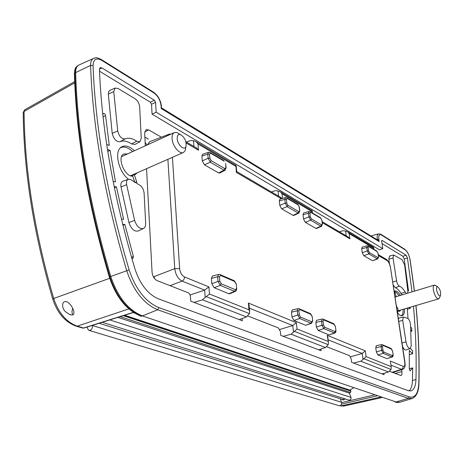 <?xml version="1.0" encoding="UTF-8"?>
<svg xmlns="http://www.w3.org/2000/svg" width="464" height="464" viewBox="0 0 464 464"><rect width="100%" height="100%" fill="white"/><g stroke="black" fill="none" stroke-linecap="round" stroke-linejoin="round"><path stroke-width="0.7" d="M66.172 312.202C60.79 308.548 61.799 299.21 67.373 302.041C73.19 305.463 77.645 317.968 69.455 314.343L66.172 312.202M345.593 399.063L342.142 399.626L341.504 399.179M154.35 278.383L154.147 276.59L154.234 278.226M146.908 145.075L145.157 142.332M147.32 144.884L149.727 141.711M373.259 247.103L373.671 247.608L373.682 249.209M339.352 231.797L343.163 230.66L346.55 231.316L347.861 232L349.177 233.636L373.514 248.072M347.594 236.634L349.897 238.844L349.177 233.636M311.918 210.627L312.156 212.819M390.578 362.599L391.297 367.494L391.042 369.466L388.467 371.983L382.081 373.914M271.394 191.922L275.488 190.582L279.102 191.22L280.552 191.974L282.048 193.807L312.005 211.578M280.094 197.032L282.066 198.563M365.307 350.848L362.233 353.464L363.045 359.426L366.096 356.59L365.307 350.848L327.213 335.275L328.454 342.635L328.216 344.694L325.455 347.542L318.664 349.804M235.95 165.451L236.315 172.37L236.721 171.535M327.799 337.328L327.213 335.275M186.377 142.048L190.791 140.418L194.648 141.01L196.266 141.851L197.995 143.939L235.764 166.35M195.524 147.413L196.719 148.115L198.476 150.22L197.995 143.939M293.486 332.125L297.059 329.011L296.357 322.66L292.767 325.531L293.486 332.125L291.05 334.19L325.455 347.542M249.116 305.718L248.362 303.038L248.982 309.807L249.649 311.53L249.441 313.635L246.483 316.9L239.267 319.615M208.928 286.92L204.636 290.087L205.187 297.459L209.467 294.019L208.928 286.92L184.492 276.933C184.463 278.905 183.657 280.302 182.062 281.126L204.636 290.087M184.492 276.933C181.784 275.442 180.165 272.67 179.638 268.61L174.76 268.65C175.607 274.729 178.037 278.887 182.062 281.126L170.021 285.656M169.267 134.142L167.376 135.743M249.342 308.171L292.767 325.531M328.112 339.839L362.233 353.464M390.949 365.098L401.488 369.338L402.909 368.207L403.28 366.369L390.114 360.986M405.043 362.819L404.788 362.506C405.095 365.342 404.596 366.63 403.28 366.369M392.103 372.267L401.488 369.338L402.561 369.373M390.363 266.794L404.788 362.506M386.002 259.167L387.225 260.693C388.606 261.742 389.563 263.639 390.102 266.382M363.045 359.426L360.818 361.259L388.467 371.983M362.106 353.504L350.529 356.77M353.568 363.074L360.818 361.259M292.627 325.571L279.792 329.492M283.214 336.325L291.05 334.19M205.187 297.459L202.49 299.837L246.483 316.9M204.485 290.139L190.083 294.988M193.998 302.406L202.49 299.837M377.754 258.871L372.615 260.733L363.805 255.71L362.268 252.712L361.711 248.791L362.175 247.103M225.115 170.224L219.727 173.026L218.666 172.927L204.456 164.824L202.281 160.88L201.904 156.084L202.698 154.228M298.845 213.109L293.822 215.447L293.08 215.366L281.636 208.846L279.78 205.366L279.305 200.987L279.943 199.195M392.161 356.961L386.895 358.649L377.94 354.972L376.356 351.961L375.753 347.71L376.321 345.692M321.529 226.27L316.605 228.485L315.943 228.41L305.295 222.337L303.531 219.002L303.027 214.751L303.618 212.982M311.593 323.257L305.689 325.305L293.932 320.479L292.001 316.982L291.473 312.168L292.297 309.969M235.387 291.351L229.773 293.776L228.874 293.764L214.113 287.703L211.833 283.73L211.416 278.406L212.483 276.057M334.846 332.99L329.127 334.927L318.223 330.449L316.396 327.097L315.839 322.445L316.587 320.293M335.443 326.592L335.942 330.548M333.523 323.611L335.286 326.401M335.791 330.356L334.341 332.961L334.892 332.978C335.547 333.019 335.895 332.183 335.93 330.461L335.431 326.511L333.86 323.762L323.379 319.232L323.75 319.905L334.225 324.423M323.06 319.093L322.178 319.046L321.523 321.187L323.054 321.158L323.75 319.905M335.136 331.609L324.638 327.201L323.837 328.576L334.341 332.961L329.127 334.927M324.638 327.201L323.547 325.183L322.01 325.212L323.837 328.576L318.223 330.449M236.298 284.183L236.692 288.695M234.001 280.627L236.054 283.864M236.449 288.382L234.54 291.317L235.451 291.322C236.164 291.23 236.57 290.313 236.681 288.562L236.286 284.049L234.361 280.784L220.174 274.659L220.545 275.413L234.732 281.532M219.826 274.502L218.579 274.462L217.657 276.776L219.489 276.764L220.545 275.413M235.445 289.739L221.229 283.765L220.307 285.377L234.54 291.317L228.874 293.764M221.229 283.765L219.861 281.375L218.028 281.387L220.307 285.377L214.113 287.703M312.255 316.674L312.736 320.757M310.248 313.56L312.086 316.454M312.568 320.543L311.013 323.228L311.64 323.24L312.724 320.665L312.243 316.581L310.596 313.71L299.303 308.833L299.669 309.523L310.961 314.395M298.973 308.688L298.016 308.647L297.296 310.828L298.897 310.805L299.669 309.523M311.837 321.825L300.521 317.074L299.692 318.501L311.013 323.228L305.689 325.305M300.521 317.074L299.367 314.969L297.76 314.992L299.692 318.501L293.932 320.479M303.531 219.002L308.867 216.897L310.341 216.914L309.888 213.231L308.421 213.22L308.867 216.897L310.625 220.249L311.396 218.921L310.341 216.914M309.888 213.231L310.578 212.251L310.062 211.578M309.03 211.445L308.421 213.22L303.027 214.751M305.295 222.337L310.625 220.249L320.891 226.183L321.645 224.878L311.396 218.921M310.578 212.251L320.815 218.3L320.299 217.633M322.451 224.135L321.645 224.878M315.943 228.41L320.891 226.183L321.564 226.252L322.439 224.031L321.993 220.516M320.815 218.3L321.981 220.412L320.572 217.796L310.335 211.741L308.949 211.468M392.585 351.051L393.124 354.67M390.868 348.383L392.474 350.912M393.008 354.531L391.796 356.938L392.196 356.949C392.88 356.886 393.182 356.108 393.112 354.612L392.573 350.987L391.193 348.522L382.591 344.81L382.945 345.425L391.546 349.137M382.284 344.671L381.57 344.636L381.066 346.643L382.435 346.608L382.945 345.425M392.521 355.714L383.914 352.101L383.177 353.342L391.796 356.938L386.895 358.649M381.646 344.619L376.252 345.703M383.914 352.101L382.962 350.291L381.599 350.326L383.177 353.342L377.94 354.972M279.78 205.366L285.244 203.151L286.781 203.168L286.352 199.375L284.821 199.358L285.244 203.151L287.1 206.637L287.889 205.262L286.781 203.168M286.352 199.375L287.117 198.389L286.595 197.699M285.482 197.554L284.821 199.358L279.305 200.987M281.636 208.846L287.1 206.637L298.126 213.017L298.903 211.659L287.889 205.262M287.117 198.389L298.108 204.885L297.592 204.201M299.802 210.946L299.628 210.662L298.903 211.659M293.08 215.366L298.126 213.017L298.88 213.092L299.785 210.824L299.361 207.217M298.108 204.885L299.35 207.095L297.865 204.363L286.874 197.861L285.389 197.583M368.109 245.908L368.607 246.541L377.081 251.546L376.577 250.92M367.25 245.798L366.775 247.492L368.091 247.498L368.607 246.541M377.081 251.546L378.09 253.501M361.711 248.791L366.775 247.492L367.262 250.885L368.578 250.885L368.091 247.498M377.98 253.315L378.589 256.841M362.268 252.712L367.262 250.885L368.799 253.895L369.501 252.689L368.578 250.885M378.473 256.662L377.284 258.802L377.783 258.86L378.578 256.76L378.079 253.419L376.843 251.076L368.37 246.065L367.192 245.81L362.111 247.115M218.666 172.927L224.008 170.149L224.872 168.635L211.178 160.677L210.302 162.22L224.008 170.149L225.104 170.236L226.072 167.858L225.846 167.62L224.872 168.635M226.084 168.02L225.713 163.78L225.846 167.62M211.178 160.677L209.873 158.305L208.127 158.265L210.302 162.22L204.456 164.824M225.73 163.949L225.487 163.543M209.873 158.305L209.537 154.152L207.791 154.112L208.127 158.265L202.281 160.88M223.694 160.498L210.035 152.418M209.537 154.152L210.563 153.155L210.325 152.586L208.493 152.279L207.791 154.112L201.904 156.084M133.545 312.458L83.984 328.019L82.047 327.92L76.514 326.25M109.707 278.29L53.696 298.474C34.406 231.716 24.528 169.372 24.064 111.424L24.87 109.719M52.699 298.961C33.524 232.597 23.699 170.537 23.229 112.781L24.064 111.424L74.739 82.847M134.798 182.248L132.716 176.111C124.862 177.265 116.621 157.052 123.731 154.025L127.53 153.903M396.065 296.223L396.563 296.548M400.71 310.022L399.62 311.356L397.874 310.88M120.431 147.819L120.721 147.668C124.306 146.177 128.267 147.488 132.611 151.589M394.499 291.583C395.966 291.931 397.474 293.335 399.023 295.8M403.175 309.297C403.28 312.794 402.613 314.946 401.163 315.735M73.022 314.818C71.746 313.183 71.665 311.083 72.778 308.519M92.423 325.368L92.469 325.537C92.504 328.964 91.263 330.554 88.734 330.304L87.725 328.854L87.255 326.992M102.231 322.289L348.679 400.038C350.453 400.304 351.236 399.423 351.028 397.387L349.363 393.141L350.523 392.469L350.964 391.175L350.192 390.247M89.395 330.507L338.708 405.6C340.889 405.896 341.846 404.794 341.585 402.288L340.228 398.779M349.363 393.141L117.902 317.37M144.739 131.817L148.764 129.943L161.385 137.193M144.878 137.1L148.376 139.072M132.895 258.361L131.637 257.729M409.289 368.706L412.693 367.882L412.461 380.434C412.27 385.625 411.121 389.116 409.01 390.914M412.693 367.882L410.014 370.904M410.362 348.51L412.571 350.709L412.624 353.742L409.318 350.465L409.283 369.141L410.275 370.84M410.75 330.124L411.841 331.105L411.672 328.054L410.611 327.097M408.03 318.478L407.264 308.09M409.202 307.522L410.251 308.363L410.153 307.243M407.601 288.654L408.517 290.986L407.862 291.183M382.023 243.554L402.88 256.285L404.214 258.958L408.517 290.986M99.511 71.189L150.359 102.213L151.513 104.272L152.076 114.15L379.506 249.806L382.783 248.623L156.159 112.195L155.579 102.376L154.367 100.195L101.842 67.854L100.108 67.651L99.441 69.38C101.836 130.512 113.674 197.043 134.949 268.963C140.151 284.368 147.981 294.333 158.427 298.868L408.227 390.682L411.127 390.862C414.097 389.76 415.709 386.007 415.959 379.598C416.562 355.36 415.732 330.913 413.47 306.263M102.811 114.411L103.495 113.494C104.475 113.367 105.166 114.086 105.572 115.64L109.284 145.389L106.714 144.524M107.474 149.472L110.02 150.313L115.49 181.882L113.117 181.418M114.138 186.511L116.487 186.963L123.615 219.327L121.423 219.223M122.699 224.414L124.874 224.501L133.394 256.528L131.498 257.253M132.971 258.332L133.394 256.528M402.155 294.855L401.006 293.468C399.098 290.307 397.207 288.388 395.328 287.715L393.147 284.989M389.464 263.517L388.809 259.214L389.563 256.058M139.832 141.798L134.92 144.449L131.509 143.927C127.252 141.073 123.424 140.331 120.025 141.694C116.348 141.961 113.738 139.183 112.201 133.377L108.327 94.082L108.733 91.46L110.043 90.236M143.341 228.543L138.284 230.956C134.316 231.855 131.202 229.054 128.934 222.563L121.017 186.969C120.536 184.063 121.087 182.178 122.67 181.308L122.995 181.192M410.159 348.597L406.017 349.972C404.857 350.204 403.692 348.998 402.526 346.359M398.35 319.035L399.191 318.008M401.58 369.68L401.876 371.635L395.038 373.41M389.325 371.183L401.012 375.533C401.865 375.121 402.155 373.822 401.876 371.635M326.383 346.631L349.491 355.644L351.149 358.73L351.619 362.332L384.07 374.668L383.885 373.369M247.48 315.862L278.388 327.915L280.337 331.4L280.755 335.391L321.1 350.732L320.902 349.056M242.127 318.542L242.33 320.781L190.803 301.188L190.304 295.632L189.527 293.932L188.39 292.836L157.07 280.604C154.234 279.108 152.569 276.3 152.064 272.188L146.56 168.699M145.336 145.789L144.669 133.243L146.061 129.653L148.764 129.943M137.095 172.863L135.529 174.319L134.27 174.69L136.845 182.277L134.189 182.137M128.464 179.203C118.018 171.471 113.813 150.121 121.957 146.694C125.68 145.029 129.827 146.392 134.392 150.777M404.527 308.896C404.666 312.707 403.929 314.963 402.323 315.677C400.971 316.088 399.429 315.218 397.7 313.061L398.031 308.972L396.366 306.043M395.096 297.755L396.076 296.218L394.522 291.032C396.297 290.557 398.245 292.013 400.368 295.394M393.948 372.986L393.82 372.105M407.357 309.239L410.251 308.363M409.364 354.629L412.624 353.742M412.015 291.868L407.444 257.943L406.075 255.183L382.069 240.398L381.663 241.176L382.783 248.623M410.808 331.4L411.841 331.105M122.931 225.33L124.874 224.501M107.77 151.374L110.02 150.313M114.417 187.897L116.487 186.963M411.232 345.726L410.222 348.574C408.395 348.493 406.986 346.26 406.006 341.893L402.682 320.375L403.39 317.045L407.195 318.188C408.854 318.693 409.95 320.757 410.478 324.388L411.232 345.726M138.887 184.66C141.822 186.151 143.556 188.929 144.095 193.001L145.65 223.184C145.737 225.811 145.035 227.569 143.544 228.45C139.763 229.291 136.781 226.594 134.606 220.354L126.637 184.678C126.173 181.917 126.684 180.131 128.18 179.307L130.616 179.458L138.887 184.66M125.118 138.904C121.649 139.142 119.184 136.497 117.717 130.976L113.755 91.611L115.118 88.073L118.013 88.467L135.094 98.762C137.704 100.659 139.223 103.35 139.647 106.836L141.265 138.243L139.948 141.735L136.729 141.224C132.426 138.301 128.557 137.53 125.118 138.904L120.025 141.694M406.505 293.538L405.176 292.065C403.245 288.846 401.337 286.891 399.44 286.201C398.112 285.447 397.155 283.672 396.575 280.871L393.031 257.938L393.652 254.968L402.068 259.73L404.649 265.008L407.844 290.998L407.612 293.202M378.317 240.468L161.536 107.886L161.234 108.547L379.146 241.582L377.713 240.097M131.306 175.989L134.27 174.69M152.076 114.15L156.159 112.195M79.419 64.792L78.451 65.291C76.531 66.636 75.591 69.049 75.644 72.517C77.424 134.983 89.123 202.959 110.728 276.445C117.723 297.053 128.313 310.225 142.506 315.961L396.227 401.992L399.893 402.218L411.846 398.588M349.421 390.294L353.394 387.997M134.49 313.061L133.11 312.591M177.196 138.585C177.138 135.5 178.176 134.148 180.305 134.525C184.736 137.222 186.621 141.224 185.965 146.543C184.463 151.148 177.41 144.82 177.196 138.585M179.881 134.276L176.784 132.443L174.215 132.629C172.643 133.545 171.929 135.505 172.069 138.51C172.335 145.928 179.754 154.825 183.558 152.418L185.252 150.4L185.757 147.662M436.636 290.151C436.311 287.75 436.647 286.619 437.645 286.758C440.11 289.153 441.049 292.105 440.464 295.614C439.037 296.305 437.761 294.483 436.636 290.151M435.771 285.627L434.269 285.128C433.283 285.65 433.005 287.344 433.428 290.22C434.739 295.736 436.473 298.619 438.642 298.857L439.46 297.801M345.57 231.101L346.208 235.822M282.559 198.418L282.048 193.807M278.046 191L278.609 196.156M193.5 140.789L193.923 146.473M248.982 309.807L209.467 294.019M206.329 296.635L249.441 313.635M167.898 159.309L174.76 268.65L154.147 276.59M179.638 268.61L172.422 157.319M296.357 322.66L248.362 303.038M186.186 143.028L198.476 150.22M294.501 331.4L328.216 344.694M327.961 341.353L297.059 329.011M236.315 172.37L281.404 198.76M363.956 358.788L391.042 369.466M390.92 366.508L366.096 356.59M322.265 222.674L349.897 238.844M378.392 255.525L387.225 260.693M315.839 322.445L321.523 321.187L322.01 325.212L316.396 327.097M323.547 325.183L323.054 321.158M211.416 278.406L217.657 276.776L218.028 281.387L211.833 283.73M219.861 281.375L219.489 276.764M291.473 312.168L297.296 310.828L297.76 314.992L292.001 316.982M299.367 314.969L298.897 310.805M321.842 220.267L322.3 223.886M375.753 347.71L381.066 346.643L381.599 350.326L376.356 351.961M382.962 350.291L382.435 346.608M299.193 206.932L299.628 210.662M363.805 255.71L368.799 253.895L377.284 258.802L372.615 260.733M377.98 257.619L369.501 252.689M210.563 153.155L224.222 161.228M393.866 372.424L392.985 372.609M374.1 394.997L341.684 402.607M376.82 395.92L341.585 404.156M380.358 397.114L341.214 405.872L340.321 405.606M133.371 312.342L83.45 328.025L77.256 326.151L128.853 308.879M344.381 405.954L339.99 405.727M52.716 299.036L53.696 298.474C58.592 313.02 66.445 322.248 77.256 326.151L75.864 326.053C65.024 321.935 57.31 312.927 52.722 299.036M124.05 315.439L350.801 390.752M350.964 391.175L123.262 315.682M120.17 316.657L350.523 392.469M351.028 397.387L109.794 319.911M341.585 402.288L92.469 325.537M407.444 257.943L404.214 258.958M415.959 379.598L412.461 380.434M103.078 116.824L105.572 115.64M406.006 341.893L402.004 342.919M398.715 321.436L402.682 320.375M134.606 220.354L128.934 222.563M121.017 186.969L126.637 184.678M117.717 130.976L112.201 133.377M136.729 141.224L131.509 143.927M405.176 292.065L401.006 293.468M396.575 280.871L392.689 281.996M395.328 287.715L399.44 286.201M388.809 259.214L393.031 257.938M108.327 94.082L113.755 91.611M109.318 277.049C87.812 203.864 76.171 136.114 74.414 73.799L74.861 72.981C74.808 69.53 75.742 67.129 77.656 65.784L77.894 65.633M141.236 316.245L140.807 316.1C126.655 310.294 116.162 297.291 109.336 277.095L109.875 276.776C88.288 203.342 76.618 135.413 74.861 72.981L90.584 65.418C92.794 128.157 104.829 196.545 126.678 270.582C133.586 290.934 143.921 303.995 157.685 309.772L408.308 398.344L412.264 398.466C416.626 396.395 418.859 391.262 418.957 383.055L418.951 383.206M415.895 305.55C418.424 331.499 419.398 357.257 418.83 382.812C418.302 393.617 415.083 398.309 409.173 396.888L158.908 307.62L157.685 309.772L141.613 316.204C127.438 310.486 116.853 297.343 109.875 276.776L129.137 269.903C107.358 196.156 95.335 128.029 93.061 65.523L90.584 65.418C90.515 61.921 91.483 59.589 93.484 58.435L78.845 65.053M399.144 402.358L395.502 402.126L408.308 398.344L409.173 396.888M378.711 233.81L378.508 233.862C377.296 234.448 376.89 236.298 377.29 239.43L378.827 239.436C378.433 235.521 379.239 234.007 381.24 234.9L380.683 234.187M381.24 234.9L405.229 249.881L404.683 249.191M379.146 241.582L378.827 239.436M376.849 239.569L377.29 239.43L377.36 239.882M405.229 249.881C407.491 251.703 409.086 254.922 410.014 259.544L410.124 259.73M418.83 382.812L418.957 383.055C419.526 357.408 418.534 331.563 415.993 305.521M410.014 259.544L414.364 291.154M158.908 307.62C145.696 302.029 135.772 289.461 129.137 269.903M93.061 65.523C93.392 59.288 96.228 57.524 101.575 60.245L101.001 59.34M94.221 58.122L93.484 58.435C95.532 58.017 95.584 56.637 101.326 59.537L153.364 92.069M101.575 60.245L153.944 92.945L153.683 92.272C158.067 95.584 160.648 100.212 161.426 106.146L161.437 106.389M153.944 92.945C157.98 95.973 160.358 100.236 161.066 105.74L161.542 108.048M161.066 105.74L161.234 108.547M101.842 67.854L99.435 69.165M150.359 102.213L154.367 100.195M155.579 102.376L151.513 104.272M382.069 240.398L381.686 240.538M406.075 255.183L402.88 256.285M69.455 314.343L71.346 314.934M342.142 399.626L343.07 399.922M373.671 247.608L373.926 249.348M373.601 247.306L347.861 232M312.255 211.045L312.498 213.017M390.485 361.972L391.297 367.494M312.226 210.813L280.552 191.974M236.182 165.741L236.739 171.755M327.706 336.557L328.454 342.635M236.193 165.596L196.266 141.851M249.023 304.767L249.649 311.53M171.361 133.928L168.821 134.305L149.367 141.851M185.913 141.775L196.719 148.115M236.75 171.599L281.167 197.658M322.144 221.699L348.557 237.197M378.259 254.626L386.634 259.538C389.824 263.279 388.501 260.745 390.34 266.614L405.02 362.68C405.461 366.467 404.631 368.7 402.532 369.385L392.637 372.47M316.494 320.317L322.202 319.041M212.332 276.097L218.608 274.45M292.192 309.993L298.039 308.641M202.582 154.268L208.51 152.273M279.856 199.218L285.406 197.577M303.537 213.005L308.966 211.462M83.891 328.048L82.638 328.106M24.812 109.753L23.217 112.369M24.789 109.765L74.687 81.589M343.696 406.099L340.582 405.907M344.363 405.959L381.797 397.602M99.116 323.269L343.841 399.91M124.694 315.236L350.442 390.328M403.39 317.045L399.092 318.031M128.18 179.307L122.67 181.308M393.652 254.968L389.476 256.082M115.118 88.073L109.782 90.347M74.408 73.521C75 66.584 76.218 67.454 77.656 65.784L78.451 65.291M398.112 402.514L395.189 402.137M414.456 291.131L410.112 259.649L408.593 254.475L407.224 251.865L404.962 249.365L380.973 234.366L378.508 233.862L370.98 235.979M135.529 174.319L135.181 174.47M410.646 390.972L411.127 390.862M180.305 134.525L176.784 132.443M185.965 146.543L185.252 150.4M130.506 175.763L183.245 152.557M121.597 156.612L174.215 132.629M437.645 286.758L434.959 285.14M440.464 295.614L439.188 298.398M397.88 310.851L438.538 298.886M395.421 296.89L434.269 285.128"/></g></svg>

